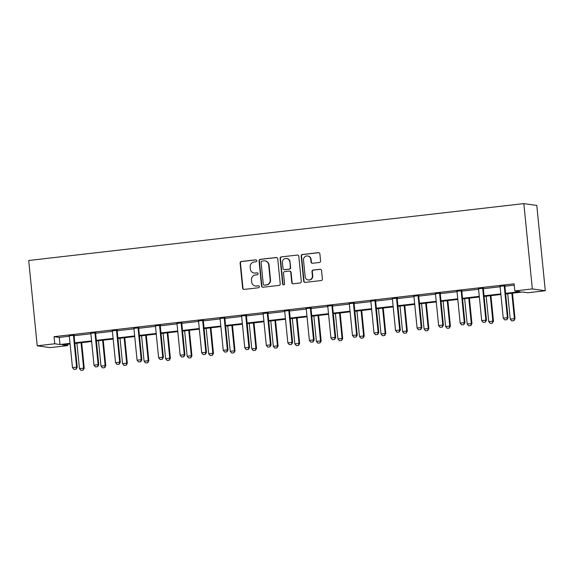 <?xml version="1.0" encoding="UTF-8"?>
<svg xmlns="http://www.w3.org/2000/svg" width="574" height="574" viewBox="0 0 574 574"><rect width="100%" height="100%" fill="white"/><g stroke="black" fill="none" stroke-linecap="round" stroke-linejoin="round"><path stroke-width="0.86" d="M256.779 260.711A0.983 0.954 -82 0 0 255.731 259.843L241.338 261.493A1.406 1.363 -82 0 0 240.119 263.05L242.63 288.17A1.406 1.363 -82 0 0 244.122 289.411L258.522 287.753A0.983 0.954 -82 0 0 258.558 285.802A0.983 0.954 -82 0 0 258.329 285.802L256.463 286.017A4.499 4.355 -82 0 1 251.677 282.049L251.469 279.954A4.499 4.355 -82 0 1 255.358 274.989L257.224 274.774A0.983 0.954 -82 0 0 257.267 272.822A0.983 0.954 -82 0 0 257.03 272.822L255.165 273.037A4.499 4.355 -82 0 1 250.386 269.07L250.178 266.975A4.499 4.355 -82 0 1 254.067 262.009L255.932 261.794A0.983 0.954 -82 0 0 256.779 260.711M256.14 259.886A0.983 0.954 -82 0 0 256.083 259.893L241.683 261.543A1.406 1.363 -82 0 0 240.47 263.093L242.974 288.22A1.406 1.363 -82 0 0 243.964 289.418M258.731 285.845A0.983 0.954 -82 0 0 258.673 285.852L256.463 286.017M257.439 272.865A0.983 0.954 -82 0 0 257.382 272.872L255.165 273.037M319.366 262.483A1.406 1.363 -82 0 0 320.579 260.933L319.876 253.887A1.406 1.363 -82 0 0 318.383 252.646L302.39 254.483A1.406 1.363 -82 0 0 301.171 256.033L303.682 281.152A1.406 1.363 -82 0 0 305.174 282.394L321.167 280.557A1.406 1.363 -82 0 0 322.387 279.007L321.533 270.49A1.406 1.363 -82 0 0 320.041 269.256L313.196 270.038A1.406 1.363 -82 0 0 311.983 271.588L312.399 275.814A3.76 3.645 -82 0 1 308.252 279.954A3.76 3.645 -82 0 1 305.153 276.646L303.502 260.108A3.76 3.645 -82 0 1 307.65 255.968A3.76 3.645 -82 0 1 310.749 259.276L311.029 262.031A1.406 1.363 -82 0 0 312.521 263.272L319.366 262.483M54.752 343.783L54.042 336.673L514.103 283.829L514.806 290.939L532.342 288.923L523.832 203.612L28.7 260.488L37.217 345.799L54.752 343.783L60.005 344.515L70.042 343.367M277.73 258.723A1.406 1.363 -82 0 0 276.23 257.489L260.244 259.326A1.406 1.363 -82 0 0 259.025 260.876L261.536 285.996A1.406 1.363 -82 0 0 263.028 287.237L279.021 285.4A1.406 1.363 -82 0 0 280.234 283.85L277.73 258.723M281.317 256.901L297.31 255.064A1.406 1.363 -82 0 1 298.803 256.305L301.307 281.425A1.406 1.363 -82 0 1 300.094 282.982L293.249 283.764A1.406 1.363 -82 0 1 291.757 282.523L290.738 272.334A1.406 1.363 -82 0 0 289.246 271.1L284.704 271.617A1.406 1.363 -82 0 0 283.484 273.167L284.546 283.778A0.983 0.954 -82 0 1 283.463 284.862A0.983 0.954 -82 0 1 282.652 283.994L280.098 258.451A1.406 1.363 -82 0 1 281.317 256.901L297.31 255.064M505.644 293.96L522.512 292.023L527.764 292.754L545.3 290.738L536.783 205.435L523.832 203.612M54.042 336.673L59.294 337.412L69.332 336.256M74.111 335.704L90.871 333.781M95.65 333.236L112.411 331.306M117.189 330.76L133.95 328.837M138.729 328.285L155.489 326.362M160.268 325.81L177.029 323.887M181.807 323.334L198.568 321.411M203.347 320.866L220.107 318.936M224.886 318.391L241.647 316.461M246.425 315.915L263.186 313.992M267.965 313.44L284.726 311.517M289.504 310.964L306.265 309.042M311.043 308.496L327.804 306.566M332.583 306.021L349.344 304.091M354.122 303.546L370.883 301.623M375.661 301.07L392.422 299.147M397.201 298.595L413.962 296.672M418.74 296.119L435.501 294.197M440.28 293.651L457.04 291.721M461.819 291.176L478.58 289.253M483.358 288.7L500.119 286.778M504.898 286.225L514.232 285.156M74.19 335.23L69.181 335.804M95.729 332.755L90.721 333.329M117.268 330.28L112.26 330.854M138.808 327.804L133.799 328.378M160.347 325.329L155.339 325.91M181.886 322.861L176.878 323.435M203.426 320.385L198.417 320.959M224.965 317.91L219.957 318.484M246.504 315.435L241.496 316.009M268.044 312.959L263.036 313.54M289.583 310.491L284.575 311.065M311.122 308.016L306.114 308.59M332.662 305.54L327.654 306.114M354.201 303.065L349.193 303.639M375.74 300.589L370.732 301.171M397.28 298.121L392.272 298.695M418.819 295.646L413.811 296.22M440.358 293.171L435.35 293.745M461.898 290.695L456.89 291.269M483.437 288.22L478.429 288.801M504.976 285.752L499.968 286.326M67.574 344.271L67.703 345.598L50.168 347.614L37.217 345.799M545.3 290.738L532.342 288.923M505.586 293.336L520.058 291.678L514.806 290.939M74.799 342.822L91.582 340.891M96.339 340.346L113.121 338.416M117.878 337.871L134.66 335.941M139.417 335.395L156.2 333.465M160.957 332.92L177.739 330.997M182.496 330.452L199.278 328.522M204.035 327.976L220.818 326.046M225.575 325.501L242.357 323.571M247.114 323.026L263.897 321.096M268.654 320.55L285.436 318.627M290.193 318.075L306.975 316.152M311.732 315.607L328.515 313.677M333.272 313.131L350.054 311.201M354.811 310.656L371.593 308.726M376.35 308.181L393.133 306.258M397.89 305.705L414.672 303.782M419.429 303.237L436.211 301.307M440.968 300.762L457.751 298.832M462.508 298.286L479.29 296.356M484.047 295.811L500.829 293.888M70.1 343.984L62.451 344.859L67.703 345.598M500.894 294.505L484.104 296.428M479.347 296.973L462.565 298.903M457.808 299.449L441.026 301.379M436.269 301.924L419.486 303.854M414.729 304.399L397.947 306.329M393.19 306.875L376.408 308.798M371.651 309.35L354.868 311.273M350.111 311.818L333.329 313.748M328.572 314.294L311.79 316.224M307.033 316.769L290.25 318.699M285.493 319.244L268.711 321.167M263.954 321.72L247.172 323.643M242.415 324.188L225.632 326.118M220.875 326.663L204.093 328.593M199.336 329.139L182.554 331.069M177.797 331.614L161.014 333.537M156.257 334.09L139.475 336.012M134.718 336.558L117.935 338.488M113.178 339.033L96.396 340.963M91.639 341.508L74.857 343.439M59.294 337.412L60.005 344.515M254.095 273.023L254.447 273.073A4.499 4.355 -82 0 0 255.516 273.081M255.394 286.003L255.746 286.053A4.499 4.355 -82 0 0 256.815 286.06M276.74 257.525A1.406 1.363 -82 0 0 276.582 257.532L260.589 259.369A1.406 1.363 -82 0 0 259.376 260.926L261.88 286.046A1.406 1.363 -82 0 0 262.87 287.244M261.923 261.105A0.983 0.954 -82 0 0 261.077 262.189L263.279 284.245A0.983 0.954 -82 0 0 264.32 285.113L266.286 284.883A4.499 4.355 -82 0 0 270.182 279.918L268.675 264.851A4.499 4.355 -82 0 0 263.889 260.883L261.923 261.105M264.09 285.106L264.442 285.156A0.983 0.954 -82 0 0 264.671 285.163L264.32 285.113M264.958 260.89L265.31 260.94A4.499 4.355 -82 0 1 269.027 264.894L270.526 279.969A4.499 4.355 -82 0 1 266.637 284.934L264.671 285.163M289.576 271.1L289.927 271.15A1.406 1.363 -82 0 1 291.09 272.385L292.109 282.573A1.406 1.363 -82 0 0 293.092 283.771M281.669 256.951A1.406 1.363 -82 0 0 280.449 258.501L282.996 284.044A0.983 0.954 -82 0 0 283.635 284.869M289.683 261.766A3.76 3.645 -82 0 0 286.577 258.458A3.76 3.645 -82 0 0 282.43 262.598L283.011 268.424A1.406 1.363 -82 0 0 284.51 269.665L289.052 269.141A1.406 1.363 -82 0 0 290.265 267.592L290.035 261.816A3.76 3.645 -82 0 0 286.928 258.508L286.577 258.458M284.173 269.658L284.525 269.708A1.406 1.363 -82 0 0 284.862 269.715L284.51 269.665M290.035 261.816L290.616 267.642A1.406 1.363 -82 0 1 289.396 269.192L284.862 269.715M307.65 255.968L307.994 256.018A3.76 3.645 -82 0 1 311.101 259.326L311.373 262.081A1.406 1.363 -82 0 0 312.364 263.279M308.252 279.954L308.604 279.997A3.76 3.645 -82 0 0 312.751 275.864L312.399 275.814M320.55 269.292A1.406 1.363 -82 0 0 320.392 269.299L313.548 270.089A1.406 1.363 -82 0 0 312.328 271.638L312.751 275.864M318.893 252.689A1.406 1.363 -82 0 0 318.735 252.696L302.742 254.533A1.406 1.363 -82 0 0 301.522 256.083L304.033 281.203A1.406 1.363 -82 0 0 305.016 282.401M76.93 343.202L79.463 368.601L83.61 368.128L81.07 342.721M83.022 370.13L80.948 370.366L83.122 370.144L83.61 368.128L84.235 368.214L81.687 342.649M79.463 368.601L80.948 370.366M83.122 370.144L84.235 368.214M73.946 369.391L76.12 369.168L73.946 369.391L72.46 367.618L69.339 336.342A1.435 1.385 -82 0 0 69.232 335.919L69.095 335.589M73.572 335.072L73.508 335.424A1.435 1.385 -82 0 0 73.479 335.869L76.607 367.145L77.232 367.231L76.12 369.168M74.24 335.001L74.132 335.517A1.435 1.385 -82 0 0 74.111 335.955L77.232 367.231M72.46 367.618L76.607 367.145L76.019 369.154M98.47 340.726L101.002 366.133L105.15 365.652L102.61 340.246M104.561 367.661L102.488 367.898L104.662 367.676L105.15 365.652L105.774 365.746L103.227 340.181M101.002 366.133L102.488 367.898M104.662 367.676L105.774 365.746M120.009 338.251L122.542 363.658L126.689 363.177L124.149 337.777M126.101 365.186L124.027 365.423L126.201 365.2L126.689 363.177L127.313 363.27L124.766 337.706M122.542 363.658L124.027 365.423M126.201 365.2L127.313 363.27M95.485 366.915L97.659 366.693L95.485 366.915L94 365.15L90.879 333.867A1.435 1.385 -82 0 0 90.771 333.444L90.635 333.114M95.112 332.604L95.047 332.956A1.435 1.385 -82 0 0 95.019 333.394L98.147 364.669L98.771 364.763L97.659 366.693M95.779 332.525L95.671 333.042A1.435 1.385 -82 0 0 95.65 333.48L98.771 364.763M94 365.15L98.147 364.669L97.558 366.678M117.024 364.44L119.198 364.217L117.024 364.44L115.539 362.675L112.418 331.392A1.435 1.385 -82 0 0 112.31 330.968L112.174 330.646M116.651 330.129L116.587 330.481A1.435 1.385 -82 0 0 116.558 330.918L119.686 362.201L120.31 362.287L119.198 364.217M117.318 330.05L117.211 330.567A1.435 1.385 -82 0 0 117.189 331.004L120.31 362.287M115.539 362.675L119.686 362.201L119.098 364.203M141.548 335.776L144.081 361.182L148.228 360.709L145.688 335.302M147.64 362.711L145.566 362.947L147.74 362.725L148.228 360.709L148.853 360.795L146.305 335.23M144.081 361.182L145.566 362.947M147.74 362.725L148.853 360.795M163.088 333.3L165.621 358.707L169.768 358.233L167.228 332.827M169.179 360.235L167.106 360.472L169.28 360.25L169.768 358.233L170.392 358.32L167.845 332.755M165.621 358.707L167.106 360.472M169.28 360.25L170.392 358.32M184.627 330.832L187.16 356.232L191.307 355.758L188.767 330.351M190.719 357.76L188.645 357.997L190.819 357.774L191.307 355.758L191.931 355.844L189.384 330.28M187.16 356.232L188.645 357.997M190.819 357.774L191.931 355.844M138.564 361.964L140.738 361.742L138.564 361.964L137.078 360.199L133.957 328.916A1.435 1.385 -82 0 0 133.85 328.493L133.713 328.17M138.191 327.654L138.126 328.005A1.435 1.385 -82 0 0 138.097 328.443L141.226 359.726L141.85 359.812L140.738 361.742M138.858 327.575L138.75 328.091A1.435 1.385 -82 0 0 138.729 328.529L141.85 359.812M137.078 360.199L141.226 359.726L140.637 361.728M160.103 359.489L162.277 359.267L160.103 359.489L158.618 357.724L155.497 326.448A1.435 1.385 -82 0 0 155.389 326.025L155.253 325.695M159.73 325.178L159.665 325.53A1.435 1.385 -82 0 0 159.637 325.967L162.765 357.25L163.389 357.337L162.277 359.267M160.397 325.106L160.29 325.623A1.435 1.385 -82 0 0 160.268 326.061L163.389 357.337M158.618 357.724L162.765 357.25L162.177 359.252M181.642 357.021L183.816 356.798L181.642 357.021L180.157 355.249L177.036 323.973A1.435 1.385 -82 0 0 176.928 323.549L176.792 323.219M181.269 322.703L181.205 323.054A1.435 1.385 -82 0 0 181.176 323.499L184.304 354.775L184.928 354.861L183.816 356.798M181.936 322.631L181.829 323.148A1.435 1.385 -82 0 0 181.807 323.585L184.928 354.861M180.157 355.249L184.304 354.775L183.716 356.777M203.182 354.545L205.356 354.323L203.182 354.545L201.696 352.78L198.575 321.497A1.435 1.385 -82 0 0 198.468 321.074L198.331 320.744M202.809 320.235L202.744 320.586A1.435 1.385 -82 0 0 202.715 321.024L205.844 352.3L206.468 352.393L205.356 354.323M203.476 320.156L203.368 320.672A1.435 1.385 -82 0 0 203.347 321.11L206.468 352.393M201.696 352.78L205.844 352.3L205.255 354.309M224.721 352.07L226.895 351.848L224.721 352.07L223.236 350.305L220.115 319.022A1.435 1.385 -82 0 0 220.007 318.599L219.871 318.276M224.348 317.759L224.283 318.111A1.435 1.385 -82 0 0 224.255 318.548L227.383 349.831L228.007 349.918L226.895 351.848M225.015 317.68L224.908 318.197A1.435 1.385 -82 0 0 224.886 318.635L228.007 349.918M223.236 350.305L227.383 349.831L226.795 351.833M246.26 349.595L248.434 349.372L246.26 349.595L244.775 347.83L241.654 316.547A1.435 1.385 -82 0 0 241.546 316.123L241.41 315.8M245.887 315.284L245.823 315.635A1.435 1.385 -82 0 0 245.794 316.073L248.922 347.356L249.547 347.442L248.434 349.372M246.555 315.205L246.447 315.722A1.435 1.385 -82 0 0 246.425 316.159L249.547 347.442M244.775 347.83L248.922 347.356L248.334 349.358M267.8 347.119L269.974 346.897L267.8 347.119L266.314 345.354L263.193 314.078A1.435 1.385 -82 0 0 263.086 313.655L262.949 313.325M267.427 312.808L267.362 313.16A1.435 1.385 -82 0 0 267.333 313.598L270.462 344.881L271.086 344.967L269.974 346.897M268.094 312.737L267.986 313.253A1.435 1.385 -82 0 0 267.965 313.691L271.086 344.967M266.314 345.354L270.462 344.881L269.873 346.883M289.339 344.651L291.513 344.422L289.339 344.651L287.854 342.879L284.733 311.603A1.435 1.385 -82 0 0 284.625 311.18L284.489 310.85M288.966 310.333L288.901 310.685A1.435 1.385 -82 0 0 288.873 311.122L292.001 342.405L292.625 342.491L291.513 344.422M289.633 310.261L289.526 310.778A1.435 1.385 -82 0 0 289.504 311.216L292.625 342.491M287.854 342.879L292.001 342.405L291.413 344.407M310.878 342.176L313.052 341.953L310.878 342.176L309.393 340.411L306.272 309.128A1.435 1.385 -82 0 0 306.164 308.704L306.028 308.374M310.505 307.865L310.441 308.216A1.435 1.385 -82 0 0 310.412 308.654L313.54 339.93L314.165 340.023L313.052 341.953M311.173 307.786L311.065 308.303A1.435 1.385 -82 0 0 311.043 308.74L314.165 340.023M309.393 340.411L313.54 339.93L312.952 341.939M332.418 339.7L334.592 339.478L332.418 339.7L330.933 337.935L327.811 306.652A1.435 1.385 -82 0 0 327.704 306.229L327.567 305.906M332.045 305.39L331.98 305.741A1.435 1.385 -82 0 0 331.951 306.179L335.08 337.455L335.704 337.548L334.592 339.478M332.712 305.311L332.604 305.827A1.435 1.385 -82 0 0 332.583 306.265L335.704 337.548M330.933 337.935L335.08 337.455L334.491 339.464M353.957 337.225L356.131 337.003L353.957 337.225L352.472 335.46L349.351 304.177A1.435 1.385 -82 0 0 349.243 303.754L349.107 303.431M353.584 302.914L353.519 303.266A1.435 1.385 -82 0 0 353.491 303.703L356.619 334.986L357.243 335.072L356.131 337.003M354.251 302.835L354.144 303.352A1.435 1.385 -82 0 0 354.122 303.789L357.243 335.072M352.472 335.46L356.619 334.986L356.031 336.988M375.496 334.75L377.67 334.527L375.496 334.75L374.011 332.985L370.89 301.709A1.435 1.385 -82 0 0 370.782 301.285L370.646 300.955M375.123 300.439L375.059 300.79A1.435 1.385 -82 0 0 375.03 301.228L378.158 332.511L378.783 332.597L377.67 334.527M375.791 300.367L375.683 300.876A1.435 1.385 -82 0 0 375.661 301.321L378.783 332.597M374.011 332.985L378.158 332.511L377.57 334.513M397.036 332.281L399.21 332.052L397.036 332.281L395.551 330.509L392.429 299.233A1.435 1.385 -82 0 0 392.322 298.81L392.186 298.48M396.663 297.963L396.598 298.315A1.435 1.385 -82 0 0 396.569 298.753L399.698 330.036L400.322 330.122L399.21 332.052M397.33 297.892L397.222 298.408A1.435 1.385 -82 0 0 397.201 298.846L400.322 330.122M395.551 330.509L399.698 330.036L399.109 332.037M418.575 329.806L420.749 329.584L418.575 329.806L417.09 328.041L413.969 296.758A1.435 1.385 -82 0 0 413.861 296.335L413.725 296.005M418.202 295.495L418.137 295.847A1.435 1.385 -82 0 0 418.116 296.284L421.237 327.56L421.861 327.654L420.749 329.584M418.869 295.416L418.762 295.933A1.435 1.385 -82 0 0 418.74 296.371L421.861 327.654M417.09 328.041L421.237 327.56L420.649 329.569M440.115 327.331L442.289 327.108L440.115 327.331L438.629 325.566L435.508 294.283A1.435 1.385 -82 0 0 435.401 293.859L435.264 293.529M439.741 293.02L439.677 293.371A1.435 1.385 -82 0 0 439.655 293.809L442.776 325.085L443.401 325.178L442.289 327.108M440.409 292.941L440.301 293.458A1.435 1.385 -82 0 0 440.28 293.895L443.401 325.178M438.629 325.566L442.776 325.085L442.188 327.094M461.654 324.855L463.828 324.633L461.654 324.855L460.169 323.09L457.048 291.807A1.435 1.385 -82 0 0 456.94 291.384L456.804 291.061M461.281 290.544L461.216 290.896A1.435 1.385 -82 0 0 461.195 291.334L464.316 322.617L464.94 322.703L463.828 324.633M461.948 290.466L461.84 290.982A1.435 1.385 -82 0 0 461.819 291.42L464.94 322.703M460.169 323.09L464.316 322.617L463.727 324.619M483.193 322.38L485.367 322.158L483.193 322.38L481.708 320.615L478.587 289.339A1.435 1.385 -82 0 0 478.479 288.916L478.343 288.586M482.82 288.069L482.756 288.421A1.435 1.385 -82 0 0 482.734 288.858L485.855 320.141L486.479 320.227L485.367 322.158M483.487 287.997L483.38 288.507A1.435 1.385 -82 0 0 483.358 288.952L486.479 320.227M481.708 320.615L485.855 320.141L485.267 322.143M206.166 328.357L208.699 353.756L212.846 353.283L210.306 327.876M212.258 355.284L210.184 355.528L212.358 355.306L212.846 353.283L213.478 353.369L210.923 327.811M208.699 353.756L210.184 355.528M212.358 355.306L213.478 353.369M227.706 325.881L230.239 351.288L234.386 350.807L231.846 325.408M233.797 352.816L231.724 353.053L233.898 352.831L234.386 350.807L235.017 350.901L232.463 325.336M230.239 351.288L231.724 353.053M233.898 352.831L235.017 350.901M249.245 323.406L251.778 348.813L255.925 348.339L253.385 322.932M255.337 350.341L253.263 350.578L255.437 350.355L255.925 348.339L256.556 348.425L254.002 322.861M251.778 348.813L253.263 350.578M255.437 350.355L256.556 348.425M270.784 320.931L273.317 346.337L277.464 345.864L274.924 320.457M276.876 347.866L274.803 348.102L276.977 347.88L277.464 345.864L278.096 345.95L275.542 320.385M273.317 346.337L274.803 348.102M276.977 347.88L278.096 345.95M292.324 318.455L294.857 343.862L299.004 343.388L296.464 317.982M298.415 345.39L296.342 345.627L298.516 345.404L299.004 343.388L299.635 343.474L297.081 317.91M294.857 343.862L296.342 345.627M298.516 345.404L299.635 343.474M313.863 315.987L316.396 341.387L320.543 340.913L318.003 315.506M319.955 342.915L317.881 343.159L320.055 342.929L320.543 340.913L321.175 340.999L318.62 315.442M316.396 341.387L317.881 343.159M320.055 342.929L321.175 340.999M335.403 313.512L337.935 338.918L342.082 338.438L339.543 313.038M341.494 340.447L339.421 340.683L341.595 340.461L342.082 338.438L342.714 338.531L340.16 312.966M337.935 338.918L339.421 340.683M341.595 340.461L342.714 338.531M356.942 311.036L359.475 336.443L363.622 335.962L361.082 310.563M363.033 337.971L360.96 338.208L363.134 337.986L363.622 335.962L364.253 336.055L361.699 310.491M359.475 336.443L360.96 338.208M363.134 337.986L364.253 336.055M378.481 308.561L381.014 333.968L385.161 333.494L382.621 308.087M384.573 335.496L382.499 335.733L384.673 335.51L385.161 333.494L385.793 333.58L383.238 308.016M381.014 333.968L382.499 335.733M384.673 335.51L385.793 333.58M400.021 306.086L402.553 331.492L406.701 331.019L404.161 305.612M406.112 333.02L404.039 333.257L406.213 333.035L406.701 331.019L407.332 331.105L404.778 305.54M402.553 331.492L404.039 333.257M406.213 333.035L407.332 331.105M421.56 303.617L424.093 329.017L428.24 328.543L425.7 303.137M427.652 330.545L425.578 330.789L427.752 330.559L428.24 328.543L428.871 328.629L426.317 303.065M424.093 329.017L425.578 330.789M427.752 330.559L428.871 328.629M443.099 301.142L445.632 326.549L449.779 326.068L447.239 300.668M449.191 328.077L447.117 328.314L449.291 328.091L449.779 326.068L450.411 326.161L447.856 300.597M445.632 326.549L447.117 328.314M449.291 328.091L450.411 326.161M464.639 298.667L467.171 324.073L471.319 323.593L468.779 298.193M470.73 325.602L468.657 325.838L470.831 325.616L471.319 323.593L471.95 323.686L469.396 298.121M467.171 324.073L468.657 325.838M470.831 325.616L471.95 323.686M486.178 296.191L488.711 321.598L492.858 321.124L490.318 295.718M492.27 323.126L490.196 323.363L492.37 323.14L492.858 321.124L493.489 321.21L490.935 295.646M488.711 321.598L490.196 323.363M492.37 323.14L493.489 321.21M507.717 293.716L510.25 319.122L514.397 318.649L511.857 293.242M513.809 320.651L511.735 320.888L513.909 320.665L514.397 318.649L515.029 318.735L512.474 293.171M510.25 319.122L511.735 320.888M513.909 320.665L515.029 318.735M504.733 319.905L506.907 319.682L504.733 319.905L503.247 318.139L500.126 286.864A1.435 1.385 -82 0 0 500.019 286.44L499.882 286.11M504.359 285.594L504.295 285.945A1.435 1.385 -82 0 0 504.273 286.383L507.394 317.666L508.026 317.752L506.907 319.682M505.027 285.522L504.919 286.039A1.435 1.385 -82 0 0 504.898 286.476L508.026 317.752M503.247 318.139L507.394 317.666L506.806 319.668M73.479 335.869L74.111 335.955M73.508 335.424L74.132 335.517M95.019 333.394L95.65 333.48M95.047 332.956L95.671 333.042M116.558 330.918L117.189 331.004M116.587 330.481L117.211 330.567M138.097 328.443L138.729 328.529M138.126 328.005L138.75 328.091M159.637 325.967L160.268 326.061M159.665 325.53L160.29 325.623M181.176 323.499L181.807 323.585M181.205 323.054L181.829 323.148M202.715 321.024L203.347 321.11M202.744 320.586L203.368 320.672M224.255 318.548L224.886 318.635M224.283 318.111L224.908 318.197M245.794 316.073L246.425 316.159M245.823 315.635L246.447 315.722M267.333 313.598L267.965 313.691M267.362 313.16L267.986 313.253M288.873 311.122L289.504 311.216M288.901 310.685L289.526 310.778M310.412 308.654L311.043 308.74M310.441 308.216L311.065 308.303M331.951 306.179L332.583 306.265M331.98 305.741L332.604 305.827M353.491 303.703L354.122 303.789M353.519 303.266L354.144 303.352M375.03 301.228L375.661 301.321M375.059 300.79L375.683 300.876M396.569 298.753L397.201 298.846M396.598 298.315L397.222 298.408M418.116 296.284L418.74 296.371M418.137 295.847L418.762 295.933M439.655 293.809L440.28 293.895M439.677 293.371L440.301 293.458M461.195 291.334L461.819 291.42M461.216 290.896L461.84 290.982M482.734 288.858L483.358 288.952M482.756 288.421L483.38 288.507M504.273 286.383L504.898 286.476M504.295 285.945L504.919 286.039"/></g></svg>
